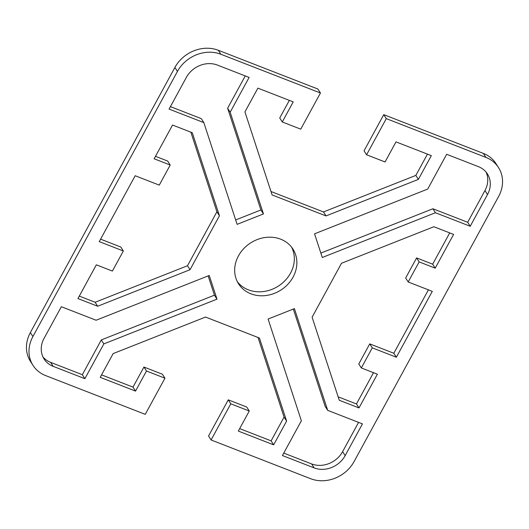 <?xml version="1.0" encoding="UTF-8"?>
<svg xmlns="http://www.w3.org/2000/svg" width="529" height="529" viewBox="0 0 529 529"><rect width="100%" height="100%" fill="white"/><g stroke="black" fill="none" stroke-linecap="round" stroke-linejoin="round"><path stroke-width="0.79" d="M238.467 255.864A32.276 28.011 -32.6 0 1 265.664 237.435A32.276 28.011 -32.6 0 1 292.973 249.119A32.276 28.011 -32.6 0 1 293.073 277.11A32.276 28.011 -32.6 0 1 265.875 295.539A32.276 28.011 -32.6 0 1 238.566 283.855A32.276 28.011 -32.6 0 1 238.467 255.864M237.395 281.805A32.276 28.011 147.4 0 0 290.533 273.136A32.276 28.011 147.4 0 0 291.605 247.195M498.536 167.614L495.997 163.64A33.228 28.831 147.4 0 0 483.327 153.397L383.756 114.654L386.296 118.628L485.867 157.377A33.228 28.831 -32.6 0 1 498.536 167.614A33.228 28.831 -32.6 0 1 498.642 196.431L354.099 461.539A33.228 28.831 -32.6 0 1 310.662 478.719L211.091 439.969L208.552 435.995L228.263 399.845L246.732 407.032L249.271 411.007L230.803 403.819L211.091 439.969M386.296 118.628L366.584 154.779L385.052 161.967L396.003 141.884L431.333 155.632L418.386 179.384L326.016 215.925L272.098 194.943L244.934 111.89L257.887 88.138L293.218 101.885L282.268 121.968L300.737 129.155L320.448 93.005L317.909 89.031L218.338 50.281A33.228 28.831 147.4 0 0 174.901 67.461L30.358 332.569A33.228 28.831 147.4 0 0 30.464 361.386L33.003 365.36A33.228 28.831 -32.6 0 1 32.897 336.543L177.44 71.441A33.228 28.831 -32.6 0 1 220.871 54.262L320.448 93.005M249.271 411.007L238.321 431.089L273.652 444.836L286.606 421.084L259.441 338.031L205.523 317.056L113.153 353.59L100.206 377.342L135.536 391.096L146.487 371.008L164.955 378.195L145.244 414.346L45.673 375.603A33.228 28.831 -32.6 0 1 33.003 365.36M301.371 420.78L268.091 319.033L294.415 308.625L327.702 410.365L362.458 423.888L345.159 455.621A23.732 20.591 -32.6 0 1 314.133 467.894L282.413 455.548L301.371 420.78M396.366 357.234L372.277 347.857L361.327 367.946L377.389 374.195L358.993 407.932L339.261 400.255L312.097 317.202L341.503 263.27L433.873 226.729L453.598 234.407L435.202 268.15L419.147 261.901L408.196 281.983L432.286 291.36L396.366 357.234L393.827 353.26L428.404 289.846M135.173 175.74L159.262 185.117L170.212 165.035L154.151 158.786L172.547 125.042L192.278 132.719L219.442 215.772L190.037 269.711L97.667 306.245L77.942 298.568L96.338 264.824L112.393 271.073L123.343 250.991L99.254 241.621L135.173 175.74M96.093 320.237L209.246 275.477L216.989 299.149L103.836 343.91L84.871 378.685L53.158 366.339A23.732 20.591 -32.6 0 1 44.105 359.026A23.732 20.591 -32.6 0 1 44.033 338.441L61.331 306.714L96.093 320.237M435.446 212.737L322.293 257.497L314.55 233.825L427.703 189.071L446.668 154.296L478.381 166.635A23.732 20.591 -32.6 0 1 487.434 173.948A23.732 20.591 -32.6 0 1 487.507 194.533L470.208 226.267L435.446 212.737L432.907 208.763L467.669 222.286L484.967 190.559A23.732 20.591 147.4 0 0 486.032 172.044M230.168 112.201L263.449 213.941L237.118 224.356L203.837 122.616L169.082 109.086L186.38 77.353A23.732 20.591 -32.6 0 1 217.406 65.08L249.126 77.426L230.168 112.201L227.629 108.22L245.244 75.912M239.663 428.622L271.113 440.862L284.066 417.11L258.02 337.482M101.548 374.876L132.997 387.116L143.948 367.033L162.416 374.221L164.955 378.195M282.268 121.968L279.729 117.993L289.337 100.378M270.98 191.518L323.477 211.944L415.847 175.41L427.452 154.124M366.584 154.779L364.045 150.805L383.756 114.654M42.968 356.956A23.732 20.591 147.4 0 0 50.619 362.365L82.332 374.704L101.297 339.929L214.45 295.175L208.148 275.913M235.676 219.945L260.909 209.967L227.629 108.22M170.424 106.62L201.298 118.635L203.837 122.616M320.852 253.087L432.907 208.763M100.596 239.154L120.804 247.017L123.343 250.991M79.284 296.101L95.127 302.271L187.497 265.73L216.903 211.798L190.857 132.171M155.493 156.32L167.673 161.054L170.212 165.035M361.327 367.946L358.788 363.965L369.738 343.883L393.827 353.26M408.196 281.983L405.657 278.009L416.607 257.927L432.662 264.176L449.716 232.899M338.143 396.829L356.453 403.958L373.507 372.68M283.756 453.089L311.594 463.92A23.732 20.591 147.4 0 0 342.62 451.647L358.576 422.38M327.702 410.365L325.163 406.384L293.324 309.055M84.871 378.685L82.332 374.704M103.836 343.91L101.297 339.929M470.208 226.267L467.669 222.286M216.989 299.149L214.45 295.175M263.449 213.941L260.909 209.967M97.667 306.245L95.127 302.271M190.037 269.711L187.497 265.73M219.442 215.772L216.903 211.798M326.016 215.925L323.477 211.944M418.386 179.384L415.847 175.41M358.993 407.932L356.453 403.958M372.277 347.857L369.738 343.883M419.147 261.901L416.607 257.927M435.202 268.15L432.662 264.176M135.536 391.096L132.997 387.116M146.487 371.008L143.948 367.033M230.803 403.819L228.263 399.845M273.652 444.836L271.113 440.862M286.606 421.084L284.066 417.11M483.327 153.397L485.867 157.377M220.871 54.262L218.338 50.281M174.901 67.461L177.44 71.441M32.897 336.543L30.358 332.569M53.158 366.339L50.619 362.365M487.507 194.533L484.967 190.559M314.133 467.894L311.594 463.92M345.159 455.621L342.62 451.647"/></g></svg>
